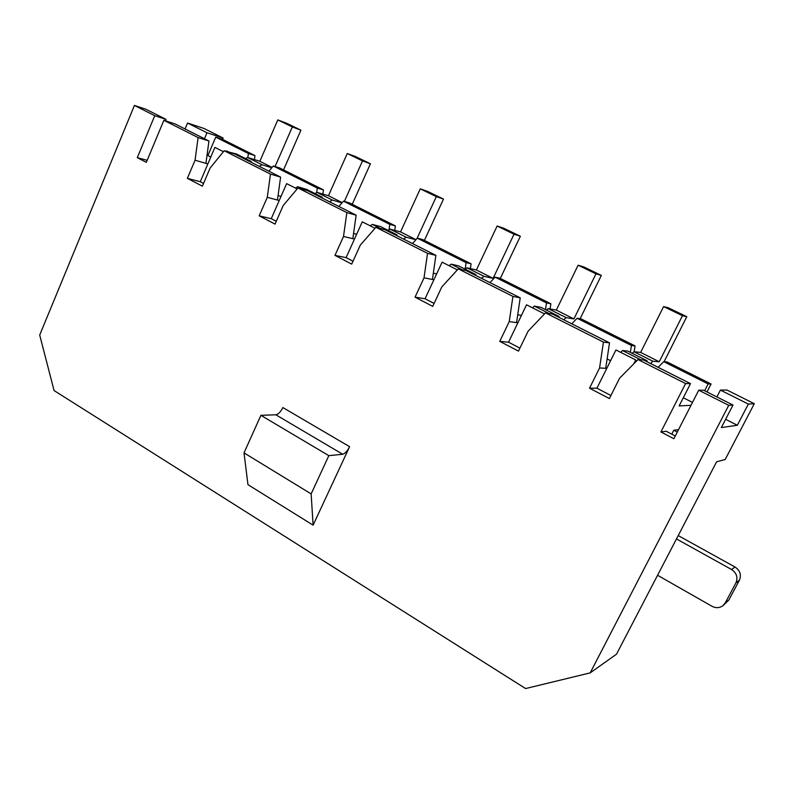 <?xml version="1.0" encoding="UTF-8"?>
<svg xmlns="http://www.w3.org/2000/svg" width="794" height="794" viewBox="0 0 794 794"><rect width="100%" height="100%" fill="white"/><g stroke="black" fill="none" stroke-linecap="round" stroke-linejoin="round"><path stroke-width="1.19" d="M606.785 368.366L599.569 367.979L603.45 342.115L545.498 312.866L528.07 331.257L518.472 351.117L499.763 341.36L509.242 321.59L512.924 296.43L458.277 268.858L441.801 286.952L432.72 306.375L415.054 297.154L424.026 277.831L427.529 253.346L375.909 227.292L360.307 245.098L351.702 264.104L334.989 255.38L343.504 236.473L346.839 212.623L297.998 187.98L283.21 205.507L275.032 224.097L259.201 215.839L267.29 197.329L270.476 174.094L224.196 150.741L210.152 167.981L202.371 186.183L187.364 178.352L195.056 160.229L198.093 137.57L163.882 120.301L146.314 162.363L137.293 157.649L154.751 115.696L134.434 105.443L145.888 109.235L166.015 119.378L165.42 120.797M607.112 358.928L610.596 360.704M215.73 137.144L248.403 153.51L254.963 155.594L222.509 139.337L215.73 137.144L207.889 155.555L207.026 155.296M545.498 312.866L552.366 314.037L609.524 342.839L605.703 368.307M706.978 391.948L711.067 383.988L667.069 361.955L663.744 361.677L708.159 383.939L704.655 390.777M663.744 361.677L658.117 367.324M683.306 397.744L692.477 402.419M691.018 405.277L679.118 405.942L690.502 383.641L685.589 383.562L638.009 359.553L619.548 378.242L609.385 398.558L589.535 388.197L599.569 367.979M545.518 309.65L546.51 302.921L495.079 277.146L490.017 282.624M517.877 322.791L509.242 321.59M519.921 348.129L508.537 342.204L499.763 341.36M550.093 308.965L550.867 303.765L546.51 302.921M517.728 314.831L521.43 315.407M375.909 227.292L384.872 229.645L435.886 255.35L432.432 279.468L424.026 277.831M465.135 269.166L466.088 262.616L417.307 238.17L412.503 243.569M433.326 273.205L436.64 273.89M433.911 279.756L432.432 279.468M434.09 303.447L425.058 298.752L415.054 297.154M349.598 446.685L313.104 525.162L247.966 484.668L244.016 452.888L260.908 415.331L275.836 414.786C278.357 414.269 280.699 411.868 282.872 407.56L349.598 446.685C347.365 451.071 345.062 453.592 342.7 454.257L275.836 414.786M716.883 396.94L720.416 390.082L748.345 404.077L754.3 403.699L725.2 459.498L716.615 461.8L616.511 654.167L590.18 672.885L525.588 688.557L54.071 390.559L39.7 335.038L134.434 105.443M590.18 672.885L728.733 405.337L698.74 390.201L673.878 438.735L660.926 431.946L685.589 383.562M635.031 345.906L581.198 318.95L577.109 318.255L631.419 345.479L635.031 345.906L634.148 351.752M254.963 155.594L254.417 159.604M322.85 194.093L323.436 189.875L279.687 167.971L273.275 165.986L317.322 188.059L316.697 192.595M394.747 230.369L395.382 225.903L349.39 202.877L343.474 201.16L338.899 206.48M470.395 268.59L471.09 263.816L422.686 239.58L417.307 238.17M550.867 303.765L499.853 278.218L495.079 277.146M471.09 263.816L466.088 262.616M708.159 383.939L711.067 383.988M675.277 435.995L666.196 431.251L660.926 431.946M671.764 434.159L673.769 430.249L677.282 432.085M678.552 429.623L673.769 430.249M754.3 403.699L727.006 390.043L720.416 390.082M725.627 419.301L737.318 425.266L721.329 427.579L733.011 405.059L703.464 390.172L698.74 390.201M185.071 128.975L187.573 123.03L203.998 128.469L223.144 138.037L207.006 132.767L204.465 138.752M166.015 119.378L154.751 115.696M147.168 160.319L137.293 157.649M222.578 139.377L223.144 138.037M207.859 163.911L205.944 163.356L208.951 141.004L175.057 123.933L163.882 120.301M577.109 318.255L571.769 323.823M609.524 342.839L603.45 342.115M638.009 359.553L643.606 360.019L690.502 383.641M512.924 296.43L520.219 297.839L466.257 270.655L458.277 268.858M520.219 297.839L516.586 322.612M207.889 155.555L210.787 157.033M247.847 157.559L248.403 153.51M279.24 200.495L267.29 197.329M278.059 195.602L281.036 196.406M630.376 352.377L631.419 345.479M748.345 404.077L737.318 425.266M187.573 123.03L207.006 132.767M224.196 150.741L234.786 154.026L280.6 177.112L277.453 200.019M273.275 165.986L268.918 171.226M323.436 189.875L317.322 188.059M276.262 221.298L271.26 218.687L259.201 215.839M280.6 177.112L270.476 174.094M435.886 255.35L427.529 253.346M297.998 187.98L307.824 190.828L356.139 215.174L346.839 212.623M356.139 215.174L352.834 238.666L343.504 236.473M395.382 225.903L389.794 224.374L389.02 229.853M354.481 239.054L352.834 238.666M352.993 261.236L346.085 257.633L334.989 255.38M343.474 201.16L389.794 224.374M208.951 141.004L198.093 137.57M205.944 163.356L195.056 160.229M203.542 183.444L200.267 181.727L187.364 178.352M728.733 405.337L733.011 405.059M313.104 525.162L311.149 493.898L244.016 452.888M311.149 493.898L328.835 455.657L260.908 415.331M328.835 455.657L342.7 454.257M610.914 395.501L596.919 388.206L589.535 388.197M353.568 233.466L356.665 234.22M275.071 166.542L292.331 126.941L300.916 130.166L283.537 169.896M259.231 166.343L262.099 164.775L271.796 167.752M246.755 160.06L251.112 161.4L251.5 162.452M200.267 181.727L214.906 147.396L223.412 151.694M226.062 151.317L236.423 153.996L251.112 161.4M245.505 158.572L247.569 157.47L259.856 161.291L277.801 119.914L286.525 123.209L300.916 130.166M292.331 126.941L277.801 119.914M272.074 167.425L259.856 161.291M262.099 164.775L247.569 157.47M229.516 152.388L226.717 150.979M344.368 201.418L362.521 160.904L370.441 163.772L352.228 204.296M329.54 201.765L332.309 200.078L342.016 202.857M318.086 195.999L322.136 197.16L322.443 198.192M271.26 218.687L286.634 183.632L297.174 188.952M295.388 188.049L297.641 186.739L306.673 189.379L322.136 197.16M315.039 193.587L317.034 192.396L328.458 195.721L347.256 153.52L355.315 156.468L370.441 163.772M362.521 160.904L347.256 153.52M342.214 202.629L328.458 195.721M332.309 200.078L317.034 192.396M302.941 189.409L297.641 186.739M417.039 238.478L436.333 196.614L443.489 199.096L424.393 240.433M403.521 239.044L406.181 237.217L415.907 239.738M393.219 233.853L396.911 234.806L397.139 235.828M346.085 257.633L362.263 221.834L375.036 228.285M370.183 225.833L372.356 224.414L380.624 226.608L396.911 234.806M388.187 230.419L390.102 229.129L400.543 231.908L420.264 188.843L427.599 191.404L443.489 199.096M436.333 196.614L420.264 188.843M415.987 239.659L400.543 231.908M406.181 237.217L390.102 229.129M380.415 228.474L372.356 224.414M481.472 278.317L484.003 276.342L493.094 278.357L514.036 234.21L520.358 236.255L500.299 278.446M472.46 273.781L475.745 274.516L475.894 275.508M425.058 298.752L442.109 262.159L457.354 269.861M449.086 265.692L451.161 264.154L458.575 265.861L475.745 274.516M465.224 269.216L467.051 267.816L476.39 269.98L497.123 226.022L503.624 228.166L520.358 236.255M514.036 234.21L497.123 226.022M493.094 278.357L476.39 269.98M484.003 276.342L467.051 267.816M462.287 269.762L451.161 264.154M563.72 319.764L566.112 317.62L573.923 318.93L595.966 273.841L601.336 275.409L580.106 318.761M556.167 315.962L558.996 316.429L559.045 317.411M508.537 342.204L526.531 304.807L544.525 313.898M532.446 307.794L534.412 306.127L540.853 307.298L558.996 316.429M546.48 310.126L548.217 308.628L556.316 310.097L578.121 265.206L583.699 266.883L601.336 275.409M595.966 273.841L578.121 265.206M573.923 318.93L556.316 310.097M566.112 317.62L548.217 308.628M548.952 313.461L534.412 306.127M650.623 363.553L652.857 361.23L659.238 361.756L682.473 315.694L686.78 316.717L664.062 361.707M644.718 360.575L647.041 360.764L646.971 361.707M633.701 363.91L635.696 359.94L635.617 361.985M596.919 388.206L615.936 349.965L635.696 359.94M620.66 352.347L622.486 350.541L627.836 351.097L647.041 360.764M632.322 353.35L633.94 351.722L640.649 352.417L663.615 306.573L668.161 307.715L686.78 316.717M682.473 315.694L663.615 306.573M659.238 361.756L640.649 352.417M652.857 361.23L633.94 351.722M640.827 359.791L622.486 350.541M657.571 575.263L712 606.279C715.851 608.254 719.463 608.085 722.828 605.782L725.269 602.904L735.939 582.885C738.122 577.456 736.653 573 731.532 569.496L735.046 567.035C740.097 570.489 741.546 574.886 739.393 580.245L728.852 600.006L723.255 605.435M676.478 538.937L731.532 569.496M735.046 567.035L678.225 535.583M735.939 582.885L739.393 580.245M725.269 602.904L728.852 600.006"/></g></svg>
